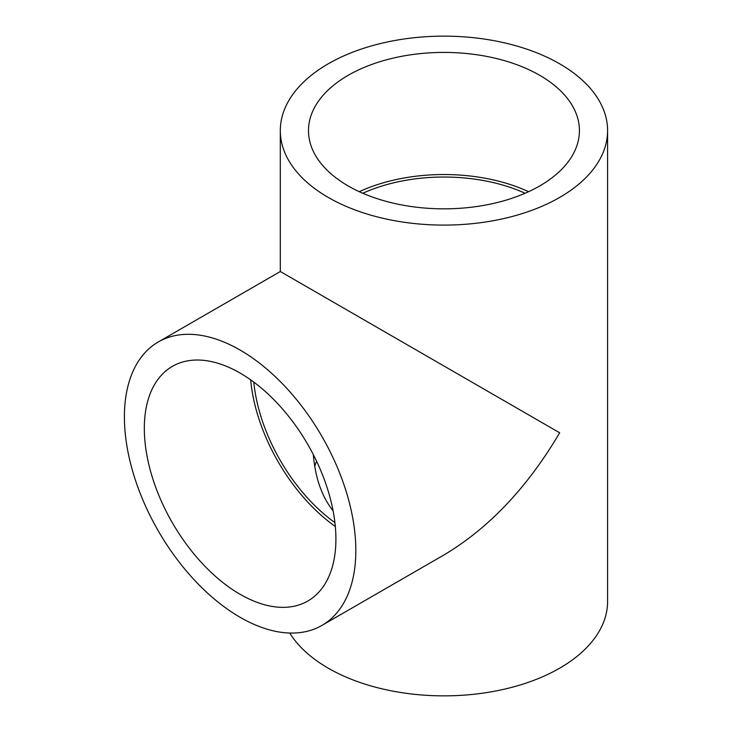 <?xml version="1.0" encoding="UTF-8"?>
<svg xmlns="http://www.w3.org/2000/svg" width="732" height="732" viewBox="0 0 732 732"><rect width="100%" height="100%" fill="white"/><g stroke="black" fill="none" stroke-linecap="round" stroke-linejoin="round"><path stroke-width="1.1" d="M313.323 454.618C315.263 477.886 321.86 496.653 333.124 510.918M334.927 522.63A131.129 75.707 60 0 1 253.794 382.104M316.59 461.242A131.129 75.707 0 0 0 314.733 466.375M362.825 193.257A131.129 75.707 180 0 1 525.082 193.257M321.934 625.403A163.648 94.483 -120 0 0 347.023 494.274A163.648 94.483 -120 0 0 240.114 350.07A163.648 94.483 -120 0 0 158.295 341.963A163.648 94.483 -120 0 0 158.295 530.929A163.648 94.483 -120 0 0 321.934 625.403L443.958 554.957C488.839 528.202 527.415 487.485 559.669 432.804L280.31 271.517L280.31 130.625A163.648 94.483 0 0 0 328.238 197.43A163.648 94.483 0 0 0 506.581 217.907A163.648 94.483 0 0 0 607.597 130.625A163.648 94.483 0 0 0 559.669 63.821A163.648 94.483 0 0 0 381.335 43.334A163.648 94.483 0 0 0 280.31 130.625M289.781 633.043A163.648 94.483 0 0 0 328.238 668.179A163.648 94.483 0 0 0 506.581 688.666A163.648 94.483 0 0 0 607.597 601.375L607.597 130.625M539.74 75.323A135.466 78.214 0 0 0 392.114 58.368A135.466 78.214 0 0 0 308.492 130.625A135.466 78.214 0 0 0 443.958 208.84A135.466 78.214 0 0 0 579.424 130.625A135.466 78.214 0 0 0 539.74 75.323M528.614 191.683A135.466 78.214 0 0 0 359.293 191.683M240.114 373.073A135.466 78.214 -120 0 0 172.386 366.366A135.466 78.214 -120 0 0 172.377 522.794A135.466 78.214 -120 0 0 307.852 601.009A135.466 78.214 -120 0 0 328.613 492.453A135.466 78.214 -120 0 0 240.114 373.073M250.655 379.835A135.466 78.214 -120 0 0 335.32 526.482M280.31 271.517L158.295 341.963"/></g></svg>
